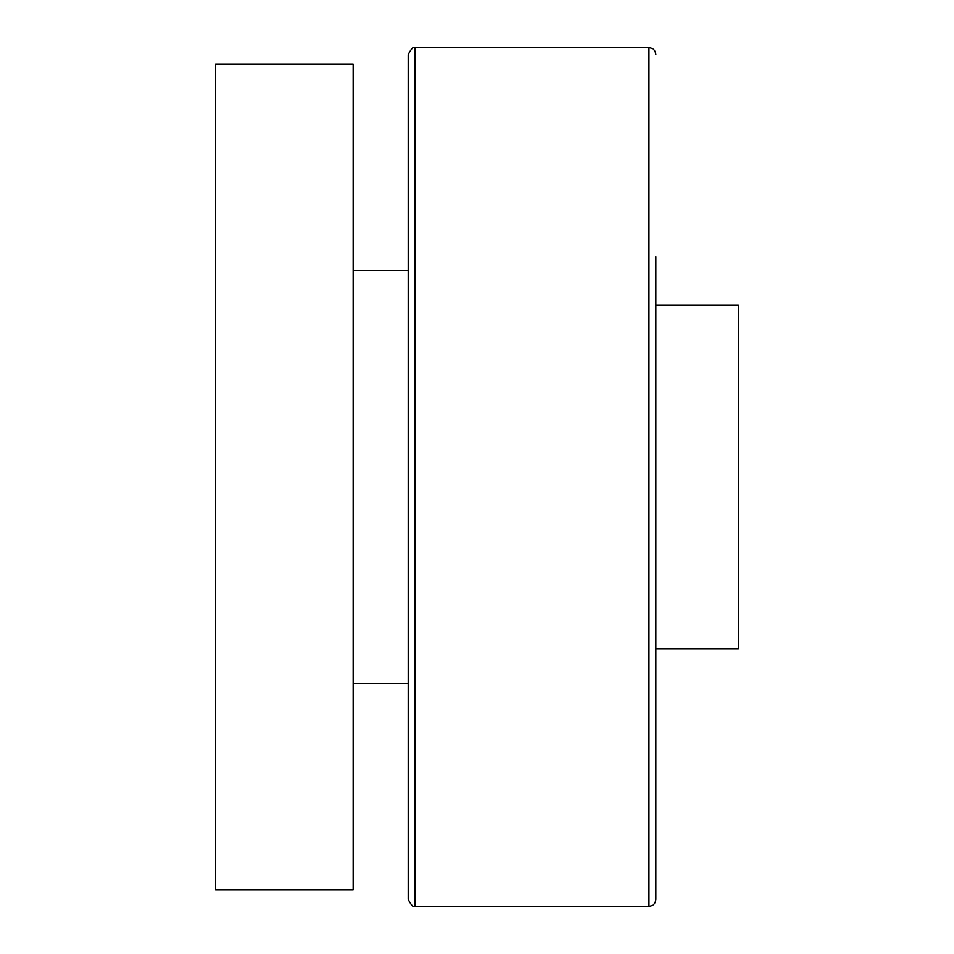<?xml version="1.0" encoding="UTF-8"?>
<svg xmlns="http://www.w3.org/2000/svg" width="954" height="954" viewBox="0 0 954 954"><rect width="100%" height="100%" fill="white"/><g stroke="black" fill="none" stroke-linecap="round" stroke-linejoin="round"><path stroke-width="1.43" d="M655.875 305.006L738.432 305.006L738.432 648.994L655.875 648.994M655.875 256.841L655.875 899.419C655.47 903.605 653.168 905.895 648.994 906.3L415.085 906.3C413.642 907.803 411.353 905.501 408.205 899.419L408.205 54.581C411.353 48.499 413.642 46.197 415.085 47.7L648.994 47.7L648.994 906.3M353.159 270.602L408.205 270.602L408.205 697.159L408.205 683.398L353.159 683.398M353.159 889.784L353.159 64.216L215.568 64.216L215.568 889.784L353.159 889.784M415.085 47.7L415.085 906.3M648.994 47.7C653.168 48.105 655.47 50.395 655.875 54.581"/></g></svg>
